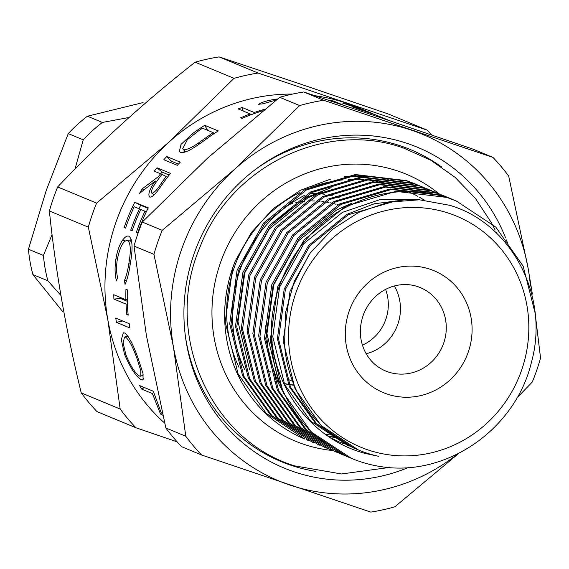 <?xml version="1.0" encoding="UTF-8"?>
<svg xmlns="http://www.w3.org/2000/svg" width="569" height="569" viewBox="0 0 569 569"><rect width="100%" height="100%" fill="white"/><g stroke="black" fill="none" stroke-linecap="round" stroke-linejoin="round"><path stroke-width="0.85" d="M378.648 116.104A187.606 178.922 112.5 0 0 377.951 115.82L362.673 109.902L357.04 108.658M356.692 108.551L370.846 113.131M377.951 115.82A187.606 178.922 112.5 0 0 370.867 113.06M292.516 94.084A187.606 178.922 112.5 0 0 168.858 142.2L234.037 78.344A209.677 199.975 -67.5 0 1 258.056 73.052L219.115 56.893L300.219 83.992L388.399 114.028L427.34 130.187A209.677 199.975 -67.5 0 1 431.814 135.038M274.564 381.095L277.892 382.133M284.244 383.726L288.355 384.502M289.372 384.665L293.398 385.192M274.535 381.024L277.836 382.019M284.166 383.549L288.263 384.295M289.28 384.445L293.291 384.936M339.344 197.82L335.504 196.625M332.467 195.821L328.299 194.897M324.543 194.242L320.091 193.688M318.092 193.51L317.182 193.446M315.162 193.332L310.546 193.254M394.317 285.965A45.164 43.073 -67.5 0 1 366.187 353.783M270.303 371.813L269.813 371.649M269.663 371.792L270.382 372.083M249.528 369.373L237.998 321.727L244.841 272.686L269.329 229.015L307.729 197.941L322.73 191.241M275.147 220.886L306.57 197.464L331.151 187.656M358.392 449.972L321.115 425.52L295.162 389.132L283.191 341.059L289.998 291.42L308.903 254.869M284.564 344.793A128.544 122.598 112.5 0 0 358.47 450.008A128.544 122.598 112.5 0 0 365.881 452.789A128.544 122.598 112.5 0 0 378.677 456.317L365.383 453.472C313.178 439.958 274.692 390.178 271.335 335.141A138.964 132.534 -67.5 0 0 351.585 458.429A138.964 132.534 -67.5 0 0 359.594 461.445A138.964 132.534 -67.5 0 0 382.788 466.907C447.753 476.381 515.749 428.564 531.41 362.368C549.825 296.847 512 223.553 449.766 205.317L419.495 199.804L388.506 202.187L358.769 212.329L332.161 229.584L310.205 253.063L294.329 281.299L285.574 312.481L284.564 344.793M353.683 448.023L316.485 423.592L290.531 387.212L278.561 339.138L285.368 289.5L309.863 245.829L348.256 214.755L396.031 200.871M352.531 447.54L315.326 423.116L289.372 386.728L277.402 338.655L284.208 289.016L308.704 245.346L347.104 214.278L374.231 203.787L403.265 200.06M347.894 445.619L310.695 421.195L284.742 384.808L272.771 336.734L279.578 287.096L304.074 243.425L342.467 212.351L379.502 199.776L418.507 199.762M272.153 343.093L271.434 328.135M349.572 446.025L347.958 445.463M278.483 381.386L266.953 333.74L273.789 284.692L298.284 241.028L336.677 209.954L351.685 203.247M348.413 445.541L347.396 445.193M340.945 442.739L330.098 437.575M281.982 390.064L277.793 381.927L268.653 354.907L265.645 325.738M343.783 443.621L342.168 443.066M342.623 443.144L341.606 442.789M337.993 441.224L336.379 440.662M336.834 440.74L335.817 440.392M336.179 437.867L333.669 437.376M333.043 437.248L330.561 436.693M329.942 436.551L327.744 436.003M392.859 185.48A129.241 123.26 112.5 0 0 388.904 184.221M387.098 183.695A129.241 123.26 112.5 0 0 379.879 181.909M377.496 181.426A129.241 123.26 112.5 0 0 367.56 179.946M364.096 179.626A129.241 123.26 112.5 0 0 348.569 179.448M342.694 179.904A129.241 123.26 112.5 0 0 312.637 186.881M299.301 192.692A129.241 123.26 112.5 0 0 238.973 367.29M305.091 195.089A129.241 123.26 112.5 0 0 244.762 369.694M408.407 467.505A173.709 165.671 -67.5 0 1 294.244 471.872A173.709 165.671 -67.5 0 1 185.665 338.278A173.709 165.671 -67.5 0 1 255.822 169.142A173.709 165.671 -67.5 0 1 407.333 143.445A173.709 165.671 -67.5 0 1 505.542 237.764M506.374 239.898A173.709 165.671 -67.5 0 1 508.85 246.861M254.635 170.046A168.865 161.048 -67.5 0 1 400.74 145.934A168.865 161.048 -67.5 0 1 441.921 167.215M315.759 471.367A168.865 161.048 -67.5 0 1 290.802 465.214A168.865 161.048 -67.5 0 1 185.466 336.798M332.545 450.527A144.526 137.833 -67.5 0 1 303.746 444.282A144.526 137.833 -67.5 0 1 213.403 333.135A144.526 137.833 -67.5 0 1 271.783 192.414A144.526 137.833 -67.5 0 1 397.838 171.027A144.526 137.833 -67.5 0 1 439.005 193.801A144.526 137.833 -67.5 0 1 439.225 193.979M449.403 213.439A125.073 119.284 112.5 0 0 295.645 293.519A125.073 119.284 112.5 0 0 367.979 449.908A125.073 119.284 112.5 0 0 521.73 369.822A125.073 119.284 112.5 0 0 449.403 213.439M235.274 261.007L232.586 268.333L225.203 321.983L238.112 373.94L266.143 413.265L304.892 439.062A138.964 132.534 -67.5 0 1 235.274 261.007L251.491 232.351L273.575 208.375L300.396 190.281L330.319 179.228M344.366 176.739L371.749 176.468M376.507 177.037L388.407 179.299M390.96 179.946L398.179 182.094M399.9 182.685L401.259 183.161M351.471 458.386L311.172 431.949L283.142 392.624L270.232 340.66L277.615 287.011L304.131 239.812L345.668 206.234L395.86 191.362L447.006 197.429L456.253 200.949L448.294 197.969C413.883 187.016 380.106 189.946 346.955 206.767C301.321 230.331 270.005 282.665 271.335 335.141M306.335 439.659L308.597 440.577M312.125 442.063L270.645 415.135L242.614 375.81L229.698 323.846L237.088 270.197L263.596 223.005L305.14 189.42L355.333 174.548L406.479 180.622L414.431 183.609L407.767 181.155L356.621 175.081L306.428 189.954L264.891 223.539L238.375 270.737L230.993 324.387L243.902 376.344L271.932 415.669L312.125 442.063L314.387 442.974M317.915 444.467L276.434 417.539L248.404 378.207L235.495 326.25L242.878 272.601L269.386 225.402L310.93 191.824L361.123 176.952L412.269 183.019L420.221 186.006L413.556 183.559L362.41 177.485L312.217 192.358L270.68 225.936L244.165 273.134L236.782 326.784L249.691 378.748L277.722 418.073L317.915 444.467L320.176 445.378M323.704 446.864L282.224 419.936L254.194 380.611L241.284 328.654L248.667 275.005L275.176 227.806L316.72 194.228L366.913 179.349L418.059 185.423L426.01 188.41L419.346 185.956L368.2 179.882L318.007 194.762L276.47 228.34L249.962 275.538L242.572 329.188L255.481 381.145L283.511 420.47L323.704 446.864L325.966 447.782M326.613 448.031L328.896 448.891M329.551 449.126L331.77 449.901M336.272 451.765L334.714 451.231M334.053 450.997L331.77 450.15M331.115 449.901L328.854 448.998M329.494 449.268L288.014 422.34L259.983 383.015L247.074 331.051L254.457 277.402L280.965 230.21L322.509 196.625L372.702 181.753L423.848 187.827L431.8 190.814L425.135 188.36L373.989 182.286L323.797 197.166L282.26 230.744L255.751 277.942L248.361 331.592L261.271 383.549L289.301 422.874L329.494 449.268L331.755 450.179M332.403 450.435L334.686 451.288M335.34 451.53L337.559 452.305M342.061 454.169L340.504 453.628M339.842 453.393L335.283 451.672L295.091 425.278L267.06 385.953L254.151 333.989L261.541 280.339L288.049 233.148L329.586 199.563L379.779 184.69L430.925 190.764L441.124 194.705M336.905 452.298L334.643 451.402M335.283 451.672L293.803 424.744L265.773 385.419L252.864 333.455L260.246 279.806L286.762 232.607L328.299 199.029L378.492 184.157L429.638 190.224L438.877 193.744M338.192 452.839L340.475 453.692M341.13 453.934L343.349 454.702M345.632 455.797L343.349 454.951M342.694 454.702L340.433 453.806M341.073 454.069L299.593 427.141L271.562 387.816L258.653 335.859L266.036 282.21L292.551 235.011L334.088 201.433L384.281 186.554L435.427 192.628L443.379 195.615L436.715 193.161L385.569 187.087L335.376 201.967L293.839 235.545L267.33 282.743L259.941 336.393L272.857 388.35L300.88 427.675L341.073 454.069L343.335 454.987M343.982 455.236L346.265 456.096M348.484 457.106L346.222 456.203M346.862 456.473L305.382 429.545L277.352 390.22L264.443 338.263L271.826 284.607L298.341 237.415L339.878 203.83L390.071 188.958L441.217 195.032L449.169 198.019L442.504 195.565L391.358 189.491L341.165 204.371L299.628 237.949L273.12 285.147L265.73 338.797L278.646 390.754L306.67 430.079L346.862 456.473L349.124 457.384M313.761 442.362A138.964 132.534 -67.5 0 1 312.907 442.077M415.078 183.872L417.312 184.84M417.959 185.096L415.719 184.143M420.868 186.276L423.101 187.244M423.749 187.5L421.508 186.54M426.658 188.68L428.891 189.648M429.531 189.932L431.743 190.956M429.545 189.897L427.298 188.944M432.447 191.077L434.68 192.052M435.321 192.336L437.533 193.36M435.335 192.301L433.094 191.348M438.237 193.481L440.47 194.449M444.026 195.885L446.26 196.853M446.914 197.102L444.674 196.149M452.704 199.506L450.463 198.553M535.031 312.651L523.139 266.121L495.77 227.067L456.253 200.949M332.289 101.474L330.61 100.777A187.606 178.922 112.5 0 0 329.771 100.635M343.939 105.365L333.327 100.962A187.606 178.922 112.5 0 0 327.716 99.952M276.442 99.895L262.942 103.786L258.546 104.333C261.683 102.171 267.43 100.464 275.787 99.212L277.587 98.978M250.573 114.924L250.26 113.949L238.134 108.914A187.606 178.922 112.5 0 1 242.138 107.484L254.265 112.513A187.606 178.922 112.5 0 1 264.094 109.433L264.386 109.554M262.899 110.756A187.606 178.922 112.5 0 0 242.06 118.395L240.673 117.819A187.606 178.922 112.5 0 1 250.26 113.949M210.21 136.247L197.585 145.251C188.965 151.126 183.211 153.452 180.302 152.229L179.335 151.56L181.013 144.448L192.493 133.658A187.606 178.922 112.5 0 1 204.769 125.315L218.283 130.92A187.606 178.922 112.5 0 0 210.21 136.247M180.259 162.144A187.606 178.922 112.5 0 0 177.322 165.337L163.815 159.74A187.606 178.922 112.5 0 1 166.753 156.539L180.259 162.144M149.697 197.03C147.67 194.626 149.519 189.278 155.259 180.978L139.49 193.467A187.606 178.922 112.5 0 1 142.229 188.816L158.402 176.603A187.606 178.922 112.5 0 1 160.529 173.78L154.291 171.191A187.606 178.922 112.5 0 1 156.98 167.777L170.494 173.374A187.606 178.922 112.5 0 0 164.597 181.084L158.21 190.089C154.427 195.188 151.589 197.5 149.697 197.03L149.533 196.938M136.283 232.55A187.606 178.922 112.5 0 1 144.974 211.199L140.82 209.47A187.606 178.922 112.5 0 0 132.122 230.829L130.735 230.253A187.606 178.922 112.5 0 1 139.433 208.894L134.234 206.739A187.606 178.922 112.5 0 0 125.543 228.098L124.156 227.522A187.606 178.922 112.5 0 1 134.775 202.251L148.281 207.856A187.606 178.922 112.5 0 0 137.662 233.126L136.283 232.55L137.698 233.027M125.038 284.457L124.469 280.332C126.261 276.385 127.705 270.865 128.814 263.788C131.069 250.922 130.721 243.141 127.755 240.438L131.759 241.505L127.755 240.438C123.544 240.189 120.066 246.491 117.328 259.343C116.275 266.264 116.346 272.302 117.541 277.459L116.496 280.915C114.81 274.791 114.625 267.423 115.941 258.795C117.264 250.893 119.469 244.698 122.548 240.21C125.073 236.775 127.243 235.466 129.078 236.284C132.641 239.464 133.004 248.909 130.152 264.628C128.85 273.276 127.143 279.884 125.038 284.457M126.048 304.102L113.921 299.074A187.606 178.922 112.5 0 1 113.779 294.742L125.898 299.771A187.606 178.922 112.5 0 1 125.948 289.251L127.328 289.827A187.606 178.922 112.5 0 0 128.196 315.141L126.816 314.565A187.606 178.922 112.5 0 1 126.048 304.102L127.406 303.988M116.425 322.353A187.606 178.922 112.5 0 1 115.749 318.099L129.263 323.704A187.606 178.922 112.5 0 0 129.931 327.957L116.425 322.353L122.726 320.994M138.58 359.757L142.99 373.492L143.096 379.992L141.61 379.9C136.34 377.105 130.635 368.548 124.504 354.224L121.311 339.693L123.352 332.829L124.625 332.972C128.893 336.158 133.544 345.084 138.58 359.757M161.525 412.724L160.422 413.798A187.606 178.922 112.5 0 0 161.063 414.502L162.826 415.235M160.422 413.798L152.392 393.556L141.781 389.153A187.606 178.922 112.5 0 1 139.576 385.547L153.089 391.152A187.606 178.922 112.5 0 0 153.545 391.913L161.141 412.561L162.314 413.051M177.13 441.85L135.927 427.753A209.677 199.975 -67.5 0 1 120.173 409.033L107.797 319.55L88.33 227.131A209.677 199.975 -67.5 0 1 96.602 203.112L168.858 142.2A187.606 178.922 112.5 0 0 107.797 319.55A187.606 178.922 112.5 0 0 164.69 423.13M390.334 120.955L379.338 116.389A187.606 178.922 112.5 0 0 375.604 114.895L352.488 106.979M353.093 107.313C351.55 106.474 354.288 107.15 361.315 109.34L342.616 103.06A187.606 178.922 112.5 0 1 347.595 104.404L369.935 112.534M372.752 113.665A187.606 178.922 112.5 0 0 372.062 113.373L357.055 107.15A187.606 178.922 112.5 0 0 346.237 103.089A187.606 178.922 112.5 0 0 314.949 95.713M372.062 113.373A187.606 178.922 112.5 0 0 369.95 112.513M96.602 203.112L57.661 186.959C98.579 143.637 144.391 102.05 195.096 62.192L234.037 78.344M120.173 409.033L81.232 392.88C66.004 330.603 55.392 269.969 49.389 210.978L88.33 227.131M81.232 392.88A209.677 199.975 112.5 0 0 96.979 411.593L135.927 427.753M258.056 73.052L427.34 130.187M219.115 56.893A209.677 199.975 112.5 0 0 195.096 62.192M57.661 186.959A209.677 199.975 112.5 0 0 49.389 210.978M327.431 435.79A129.241 123.26 112.5 0 0 329.344 436.181M329.92 436.295A129.241 123.26 112.5 0 0 332.239 436.715M332.829 436.814A129.241 123.26 112.5 0 0 335.212 437.191M424.261 200.146A129.241 123.26 112.5 0 0 423.635 199.747M423.165 199.456A129.241 123.26 112.5 0 0 421.366 198.361M420.932 198.104A129.241 123.26 112.5 0 0 419.339 197.173M417.71 196.262A129.241 123.26 112.5 0 0 407.831 191.412M406.579 190.878A129.241 123.26 112.5 0 0 406.095 190.679M303.739 92A209.677 199.975 112.5 0 0 279.72 97.292L299.657 105.564A209.677 199.975 -67.5 0 1 323.676 100.272L303.739 92L384.836 119.099L473.017 149.135L492.96 157.407A209.677 199.975 -67.5 0 1 508.707 176.12L528.167 268.54L532.356 294.038M323.676 100.272L492.96 157.407M534.988 312.04L540.55 358.022A209.677 199.975 -67.5 0 1 532.278 382.041L516.908 397.944M458.806 453.351L394.843 506.808A209.677 199.975 -67.5 0 1 370.824 512.107L201.547 454.972A209.677 199.975 -67.5 0 1 185.793 436.252L165.856 427.98A209.677 199.975 112.5 0 0 181.603 446.701L201.547 454.972M134.014 246.078L153.95 254.35A209.677 199.975 -67.5 0 1 162.222 230.331L142.278 222.059A209.677 199.975 112.5 0 0 134.014 246.078L146.397 335.561L165.856 427.98M185.793 436.252L173.41 346.77L153.95 254.35M279.72 97.292L207.457 158.21L142.278 222.059M162.222 230.331L234.478 169.42L299.657 105.564M530.4 286.058A187.606 178.922 112.5 0 0 528.167 268.54A187.606 178.922 112.5 0 0 411.856 130.301A187.606 178.922 112.5 0 0 234.478 169.42A187.606 178.922 112.5 0 0 173.41 346.77A187.606 178.922 112.5 0 0 289.721 485.008A187.606 178.922 112.5 0 0 457.647 453.934M308.725 429.83A129.241 123.26 112.5 0 0 309.187 429.986M324.977 434.055A129.241 123.26 112.5 0 0 326.45 434.318M327.04 434.417A129.241 123.26 112.5 0 0 329.423 434.787M330.027 434.872A129.241 123.26 112.5 0 0 332.474 435.193M337.979 204.854L336.983 204.541M335.646 204.143L332.773 203.375M331.201 202.998L329.942 202.728M328.413 202.422L325.354 201.895M323.569 201.646L321.848 201.44M320.077 201.27L316.905 201.063M314.849 200.992L312.338 200.978M310.219 201.021L307.082 201.191M304.664 201.398L300.809 201.881M298.177 202.315L295.375 202.877M292.43 203.567L289.614 204.335M333.327 100.962L333.157 101.766M275.787 99.212L275.858 99.98M243.169 111.005L242.138 107.484M254.542 113.473L254.265 112.513M207.564 130.287L204.769 125.315M183.744 152.378L184.484 150.849M197.984 131.29L187.365 139.69L182.685 148.729L183.46 149.27C185.985 150.216 190.914 148.175 198.24 143.146L210.473 134.533A187.606 178.922 112.5 0 1 213.275 132.655L202.536 128.203A187.606 178.922 112.5 0 0 197.984 131.29M185.658 151.845L183.46 149.27M199.043 144.234L198.24 143.146M213.908 133.729L213.275 132.655M166.753 156.539L171.461 161.262A180.657 172.293 112.5 0 0 170.359 162.45M171.461 161.262L178.41 164.142M155.259 180.978L156.425 181.824M142.229 188.816L143.829 189.826M158.402 176.603L159.54 177.492M160.529 173.78L161.653 174.69M156.98 167.777L162.051 172.08A180.657 172.293 112.5 0 0 160.636 173.865M162.051 172.08L169.171 175.032M167.542 177.137L161.916 174.356L156.646 181.511C152.414 187.329 150.835 191.248 151.916 193.275L154.263 194.74L151.916 193.275C154.348 192.699 157.393 189.456 161.048 183.559L162.222 184.413M166.418 176.219A187.606 178.922 112.5 0 0 161.048 183.559M144.974 211.199L146.325 211.846M130.735 230.253L132.157 230.722M139.433 208.894L140.778 209.548M124.156 227.522L125.578 227.991M134.775 202.251L140.671 205.281A180.657 172.293 112.5 0 0 138.978 208.709M140.671 205.281L148.04 208.339M124.469 280.332L126.674 280.432M128.814 263.788L130.251 263.995M115.941 258.795L117.392 259.002M122.548 240.21L125.237 240.907M129.689 240.943L131.297 239.279M120.55 297.559A180.657 172.293 112.5 0 0 120.592 298.512L113.921 299.074M127.307 301.3L120.592 298.512M128.125 314.38L126.816 314.565M127.271 299.692L125.898 299.771M141.61 379.9L143.708 378.677M124.504 354.224L125.536 353.797M128.132 336.428L124.547 337.054L123.103 342.78L125.834 354.636C130.742 366.486 135.358 373.648 139.69 376.116L140.835 376.187L140.813 370.725L137.264 359.38C133.054 347.31 129.163 339.906 125.585 337.161M138.288 358.954L137.264 359.38M153.722 392.638L152.392 393.556M162.357 413.236L161.063 414.502M144.22 387.475L141.781 389.153M60.897 295.425L47.867 280.794A145.493 138.758 -67.5 0 1 43.429 255.445L52.056 234.627M74.987 169.071L83.238 139.832A145.493 138.758 -67.5 0 1 102.392 122.442L129.085 117.477M103.878 140.714A132.015 125.905 112.5 0 0 97 147.293M102.392 122.442L87.413 116.225A145.493 138.758 112.5 0 0 68.259 133.615L83.238 139.832M143.068 102.584L87.413 116.225M43.429 255.445L28.45 249.236A145.493 138.758 112.5 0 0 32.888 274.585L47.867 280.794M68.259 133.615L46.196 190.53L28.45 249.236M32.888 274.585L62.882 311.862M385.562 289.379A43.08 41.089 -67.5 0 1 388.222 301.748A43.08 41.089 -67.5 0 1 362.417 345.177M420.207 287.551L417.717 286.62C409.481 283.881 401.017 283.86 392.34 286.548C379.359 290.972 369.914 299.827 364.011 313.121C358.733 326.784 359.16 339.8 365.298 352.161C370.014 360.988 376.778 367.261 385.597 370.988A45.164 43.073 112.5 0 0 388.2 371.962A45.164 43.073 112.5 0 0 443.223 344.416A45.164 43.073 112.5 0 0 420.207 287.551A45.164 43.073 112.5 0 0 417.831 286.655M387.204 394.075A66.011 62.953 -67.5 0 1 349.032 311.535A66.011 62.953 -67.5 0 1 430.178 269.272A66.011 62.953 -67.5 0 1 468.351 351.806A66.011 62.953 -67.5 0 1 387.204 394.075M193.232 134.761L192.493 133.658M211.135 135.6L210.473 134.533M291.662 380.917L287.032 378.997M185.402 151.93L182.685 148.729M127.89 336.087L124.547 337.054M143.296 374.836L140.835 376.187M491.794 223.354L475.442 198.439L454.859 177.151L430.726 160.195L403.862 148.16C325.525 119.554 229.584 166.774 199.591 248.169C163.31 333.27 209.534 439.816 294.628 465.869L341.507 473.963L389.018 467.519M492.448 224.591L495.137 230.004M496.033 231.932L496.637 233.262"/></g></svg>
